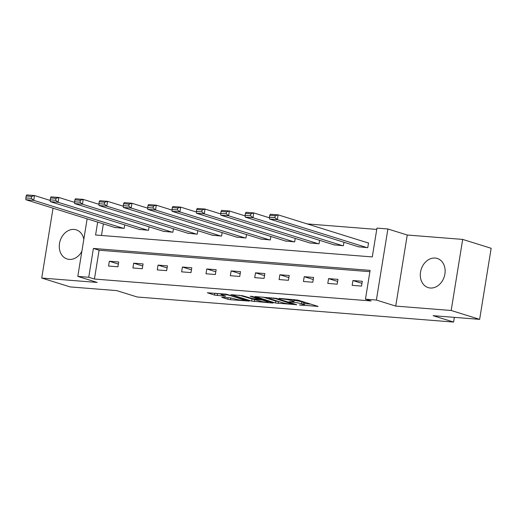 <?xml version="1.0" encoding="UTF-8"?>
<svg xmlns="http://www.w3.org/2000/svg" width="517" height="517" viewBox="0 0 517 517"><rect width="100%" height="100%" fill="white"/><g stroke="black" fill="none" stroke-linecap="round" stroke-linejoin="round"><path stroke-width="0.78" d="M299.479 304.991L318.033 306.387L297.915 300.106L278.98 298.348L282.65 299A6.146 0.666 -170.8 0 1 291.136 300.506L292.809 301.03A6.146 0.666 -170.8 0 1 293.973 301.624A6.146 0.666 -170.8 0 1 291.485 301.76L289.081 301.747L293.049 302.245A6.146 0.666 -170.8 0 1 301.527 303.75L303.201 304.274A6.146 0.666 -170.8 0 1 304.371 304.868A6.146 0.666 -170.8 0 1 301.876 304.998L299.479 304.991M83.819 239.287A15.271 12.104 -72.7 0 0 76.238 229.845A15.271 12.104 -72.7 0 0 74.118 229.438A15.271 12.104 -72.7 0 0 59.772 242.124A15.271 12.104 -72.7 0 0 67.139 258.998A15.271 12.104 -72.7 0 0 69.259 259.405A15.271 12.104 -72.7 0 0 81.867 251.327M430.299 288.014A15.271 12.104 -72.7 0 0 444.639 275.322A15.271 12.104 -72.7 0 0 437.272 258.455A15.271 12.104 -72.7 0 0 435.152 258.048A15.271 12.104 -72.7 0 0 420.806 270.734A15.271 12.104 -72.7 0 0 428.179 287.607A15.271 12.104 -72.7 0 0 430.299 288.014M222.601 297.249L221.819 297.288L222.187 297.475L227.829 299.24L230.479 299.705L249.343 301.101L226.213 294.167L207.349 292.777L214.529 295.091L224.921 296.17L225.696 296.131L225.334 295.944L221.955 294.89A5.138 0.556 -170.8 0 1 220.979 294.393A5.138 0.556 -170.8 0 1 224.527 294.432A5.138 0.556 -170.8 0 1 230.155 295.537L243.397 299.673A5.138 0.556 -170.8 0 1 244.373 300.17A5.138 0.556 -170.8 0 1 240.832 300.125A5.138 0.556 -170.8 0 1 235.196 299.02L230.343 297.863L222.601 297.249M369.907 271.683L99.096 250.222L94.43 279.038L88.737 277.261L77.809 276.395L87.134 218.827M479.64 319.364L451.173 310.484L462.683 239.41L491.15 248.289L479.64 319.364L433.104 315.68L453.596 322.072L137.225 297.004L116.726 290.612L70.196 286.922L41.728 278.043L97.164 282.437L77.809 276.395M462.683 239.41L407.247 235.015L395.738 306.09L451.173 310.484M395.738 306.09L376.382 300.054L365.448 299.188L370.114 270.372L93.403 248.444L88.737 277.261M94.43 279.038L371.141 300.965L365.448 299.188M275.496 303.014L296.648 304.687L276.537 298.412L255.017 296.551L275.496 303.014L275.813 301.094L279.064 301.611M272.401 303.027L251.663 301.127L231.183 294.664L242.35 295.705L253.162 298.723L259.075 299.084L250.215 296.254L252.361 296.422L272.814 302.8L273.183 302.988L272.401 303.027L272.459 302.691M53.044 208.189L41.728 278.043M453.596 322.072L454.359 317.36M362.307 281.293L352.937 280.55L352.161 285.352L361.532 286.095L362.307 281.293M337.95 279.361L328.579 278.624L327.797 283.426L337.168 284.169L337.95 279.361M313.586 277.435L304.216 276.692L303.44 281.494L312.811 282.237L313.586 277.435M289.229 275.503L279.859 274.76L279.077 279.561L288.447 280.304L289.229 275.503M264.866 273.571L255.495 272.827L254.719 277.635L264.09 278.372L264.866 273.571M240.502 271.645L231.138 270.902L230.356 275.703L239.726 276.446L240.502 271.645M216.145 269.712L206.774 268.969L205.999 273.771L215.369 274.514L216.145 269.712M191.781 267.78L182.417 267.037L181.635 271.845L191.006 272.582L191.781 267.78M167.424 265.854L158.053 265.111L157.278 269.913L166.648 270.656L167.424 265.854M143.06 263.922L133.696 263.179L132.914 267.98L142.285 268.724L143.06 263.922M118.703 261.99L109.333 261.247L108.557 266.048L117.928 266.791L118.703 261.99M376.751 229.419L307.143 223.906M103.361 223.887L101.487 235.468M358.41 246.758L367.755 247.675L368.531 242.874L367.749 242.809M343.96 242.253L343.391 245.743L334.053 244.832M319.596 240.321L319.034 243.817L309.689 242.9M295.239 238.389L294.671 241.885L285.332 240.967M270.876 236.463L270.313 239.953L260.969 239.041M246.519 234.531L245.95 238.027L236.612 237.109M222.155 232.598L221.586 236.095L212.248 235.177M197.798 230.672L197.229 234.162L187.884 233.251M173.434 228.74L172.865 232.236L163.527 231.319M149.07 226.808L148.508 230.304L139.163 229.386M124.713 224.882L124.145 228.372L114.806 227.461M97.668 222.11L95.58 235.002L372.292 256.923L376.958 228.113L387.892 228.979L376.382 300.054M407.247 235.015L387.892 228.979M99.096 250.222L93.403 248.444M352.937 280.55L361.971 283.368M328.579 278.624L337.614 281.442M304.216 276.692L313.25 279.51M279.859 274.76L288.887 277.577M255.495 272.827L264.53 275.651M231.138 270.902L240.166 273.719M206.774 268.969L215.809 271.787M182.417 267.037L191.445 269.861M158.053 265.111L167.088 267.929M133.696 263.179L142.724 265.997M109.333 261.247L118.367 264.064M304.371 304.868L304.681 302.949A6.146 0.666 -170.8 0 0 303.518 302.355L303.201 304.274M294.173 300.403A6.146 0.666 -170.8 0 1 301.838 301.831L303.518 302.355M293.973 301.624L294.283 299.705A6.146 0.666 -170.8 0 0 294.186 299.55M304.571 303.634L310.795 304.125M262.933 297.075L275.813 301.094M292.984 304.293L275.619 298.626L271.541 298.122A6.146 0.666 -170.8 0 0 269.047 298.257A6.146 0.666 -170.8 0 0 270.21 298.852L282.282 302.613A6.146 0.666 -170.8 0 0 290.761 304.119L292.984 304.293M255.23 299.724L254.623 299.673L254.312 301.598M239.1 295.188L254.623 299.673M258.978 300.894A5.138 0.556 -170.8 0 0 264.607 301.999A5.138 0.556 -170.8 0 0 268.149 302.038A5.138 0.556 -170.8 0 0 267.179 301.54L262.513 300.086L254.726 299.207L253.95 299.253L254.312 299.44L258.978 300.894M215.382 293.307L221.056 293.921M368.505 243.048L278.114 214.846L277.338 219.647L366.973 247.617M359.166 246.997L269.531 219.034L269.454 217.224L274.921 217.657L275.231 215.731L269.764 215.298L269.454 217.224M269.764 215.298L270.307 214.232L278.114 214.846L275.231 215.731M274.921 217.657L277.338 219.647L269.531 219.034M269.48 217.825L253.757 212.92L252.981 217.722L342.609 245.685M334.803 245.064L245.168 217.101L245.097 215.292L250.558 215.725L250.874 213.805L245.407 213.372L245.097 215.292M245.407 213.372L245.95 212.3L253.757 212.92L250.874 213.805M250.558 215.725L252.981 217.722L245.168 217.101M245.123 215.893L229.393 210.988L228.617 215.789L318.252 243.753M310.446 243.132L220.811 215.169L220.733 213.359L226.2 213.792L226.511 211.873L221.043 211.44L220.733 213.359M221.043 211.44L221.586 210.367L229.393 210.988L226.511 211.873M226.2 213.792L228.617 215.789L220.811 215.169M220.759 213.96L205.036 209.055L204.26 213.857L293.889 241.827M286.082 241.206L196.447 213.243L196.376 211.434L201.837 211.867L202.153 209.941L196.686 209.508L196.376 211.434M196.686 209.508L197.229 208.441L205.036 209.055L202.153 209.941M201.837 211.867L204.26 213.857L196.447 213.243M196.402 212.035L180.672 207.13L179.897 211.931L269.531 239.894M261.725 239.274L172.09 211.311L172.012 209.501L177.48 209.934L177.79 208.015L172.323 207.582L172.012 209.501M172.323 207.582L172.865 206.509L180.672 207.13L177.79 208.015M177.48 209.934L179.897 211.931L172.09 211.311M172.038 210.102L156.315 205.197L155.533 209.999L245.168 237.962M237.361 237.342L147.726 209.379L147.655 207.569L153.116 208.002L153.426 206.083L147.965 205.65L147.655 207.569M147.965 205.65L148.508 204.577L156.315 205.197L153.426 206.083M153.116 208.002L155.533 209.999L147.726 209.379M147.675 208.17L131.951 203.265L131.176 208.067L220.811 236.03M212.998 235.416L123.369 207.453L123.292 205.643L128.759 206.076L129.069 204.15L123.602 203.717L123.292 205.643M123.602 203.717L124.145 202.645L131.951 203.265L129.069 204.15M128.759 206.076L131.176 208.067L123.369 207.453M123.317 206.244L107.594 201.339L106.812 206.141L196.447 234.104M188.64 233.484L99.005 205.52L98.934 203.711L104.395 204.144L104.705 202.225L99.245 201.792L98.934 203.711M99.245 201.792L99.787 200.719L107.594 201.339L104.705 202.225M104.395 204.144L106.812 206.141L99.005 205.52M98.954 204.312L83.231 199.407L82.455 204.209L172.09 232.172M164.277 231.551L74.648 203.588L74.571 201.779L80.038 202.212L80.348 200.292L74.881 199.859L74.571 201.779M74.881 199.859L75.424 198.787L83.231 199.407L80.348 200.292M80.038 202.212L82.455 204.209L74.648 203.588M74.597 202.38L58.873 197.475L58.091 202.276L147.726 230.239M139.92 229.626L50.285 201.662L50.214 199.853L55.674 200.286L55.985 198.36L50.524 197.927L50.214 199.853M50.524 197.927L51.067 196.854L58.873 197.475L55.985 198.36M55.674 200.286L58.091 202.276L50.285 201.662M50.233 200.454L34.51 195.542L33.734 200.35L123.369 228.314M115.556 227.693L25.928 199.73L25.85 197.921L31.317 198.354L31.627 196.434L26.16 196.001L25.85 197.921M26.16 196.001L26.703 194.928L34.51 195.542L31.627 196.434M31.317 198.354L33.734 200.35L25.928 199.73M301.392 304.959L301.333 305.321M280.602 298.477L280.544 298.839M291 301.721L290.942 302.077M301.838 301.831L301.527 303.75M293.113 301.818L293.049 302.245M293.061 299.466L292.809 301.03M291.323 299.324L291.136 300.506M282.709 298.645L282.65 299M317.671 306.271L317.619 306.613M296.293 304.578L296.235 304.92M278.463 301.566L278.152 303.485M293.352 303.66L293.275 304.138M275.684 298.206L275.619 298.626M273.823 297.941L273.764 298.296M271.599 297.766L271.541 298.122M251.973 299.207L251.663 301.127M258.791 298.425L258.713 298.904M267.257 301.068L267.179 301.54M262.591 299.608L262.513 300.086M259.993 298.8L259.864 299.614M254.784 298.852L254.726 299.207M243.475 299.194L243.397 299.673M230.233 295.065L230.155 295.537M224.973 295.834L224.921 296.17M217.489 293.637L217.179 295.556M214.826 293.262L214.529 295.091M248.619 300.804L248.567 301.14M230.769 297.908L230.479 299.705M228.081 297.682L227.829 299.24M293.617 303.744L293.533 304.267M269.157 297.572L269.047 298.257M259.166 298.542L259.075 299.084M268.258 301.379L268.149 302.038M254.021 298.787L253.95 299.253M244.476 299.511L244.373 300.17M221.082 293.759L220.979 294.393"/></g></svg>
